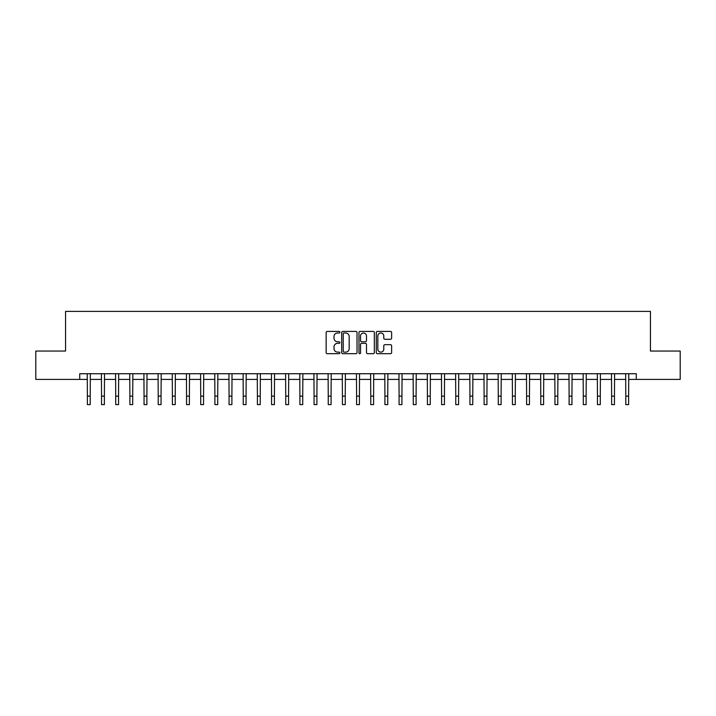 <?xml version="1.0" encoding="UTF-8"?>
<svg xmlns="http://www.w3.org/2000/svg" width="716" height="716" viewBox="0 0 716 716"><rect width="100%" height="100%" fill="white"/><g stroke="black" fill="none" stroke-linecap="round" stroke-linejoin="round"><path stroke-width="1.07" d="M339.867 332.206A0.779 0.779 0 0 0 339.089 331.427L327.266 331.427A1.11 1.11 0 0 0 326.147 332.546L326.147 352.567A1.11 1.11 0 0 0 327.266 353.686L339.089 353.686A0.779 0.779 0 0 0 339.867 352.907A0.779 0.779 0 0 0 339.089 352.129L337.558 352.129A3.562 3.562 0 0 1 333.996 348.567L333.996 346.893A3.562 3.562 0 0 1 337.558 343.331L339.089 343.331A0.779 0.779 0 0 0 339.867 342.552A0.779 0.779 0 0 0 339.089 341.774L337.558 341.774A3.562 3.562 0 0 1 333.996 338.22L333.996 336.547A3.562 3.562 0 0 1 337.558 332.985L339.089 332.985A0.779 0.779 0 0 0 339.867 332.206M390.515 339.277A1.11 1.11 0 0 0 391.625 338.158L391.625 332.546A1.11 1.11 0 0 0 390.515 331.427L377.386 331.427A1.11 1.11 0 0 0 376.276 332.546L376.276 352.567A1.11 1.11 0 0 0 377.386 353.686L390.515 353.686A1.11 1.11 0 0 0 391.625 352.567L391.625 345.783A1.11 1.11 0 0 0 390.515 344.673L384.895 344.673A1.11 1.11 0 0 0 383.785 345.783L383.785 349.148A2.98 2.98 0 0 1 380.805 352.129A2.98 2.98 0 0 1 377.833 349.148L377.833 335.965A2.98 2.98 0 0 1 380.805 332.985A2.98 2.98 0 0 1 383.785 335.965L383.785 338.158A1.11 1.11 0 0 0 384.895 339.277L390.515 339.277M79.727 379.399L35.8 379.399L35.8 351.055L65.559 351.055L65.559 311.388L650.441 311.388L650.441 351.055L680.2 351.055L680.2 379.399L636.273 379.399L636.273 373.725L79.727 373.725L79.727 379.399L87.379 379.399M357.024 332.546A1.11 1.11 0 0 0 355.915 331.427L342.785 331.427A1.11 1.11 0 0 0 341.675 332.546L341.675 352.567A1.11 1.11 0 0 0 342.785 353.686L355.915 353.686A1.11 1.11 0 0 0 357.024 352.567L357.024 332.546M360.085 331.427L373.215 331.427A1.11 1.11 0 0 1 374.325 332.546L374.325 352.567A1.11 1.11 0 0 1 373.215 353.686L367.594 353.686A1.11 1.11 0 0 1 366.485 352.567L366.485 344.45A1.11 1.11 0 0 0 365.375 343.331L361.643 343.331A1.11 1.11 0 0 0 360.533 344.45L360.533 352.907A0.779 0.779 0 0 1 359.754 353.686A0.779 0.779 0 0 1 358.976 352.907L358.976 332.546A1.11 1.11 0 0 1 360.085 331.427M90.207 379.399L101.547 379.399M104.375 379.399L115.715 379.399M118.543 379.399L129.882 379.399M132.711 379.399L144.05 379.399M146.887 379.399L158.218 379.399M161.055 379.399L172.386 379.399M175.223 379.399L186.554 379.399M189.391 379.399L200.722 379.399M203.559 379.399L214.898 379.399M217.727 379.399L229.066 379.399M231.895 379.399L243.234 379.399M246.062 379.399L257.402 379.399M260.239 379.399L271.57 379.399M274.407 379.399L285.738 379.399M288.575 379.399L299.906 379.399M302.743 379.399L314.073 379.399M316.911 379.399L328.241 379.399M331.078 379.399L342.418 379.399M345.246 379.399L356.586 379.399M359.414 379.399L370.754 379.399M373.582 379.399L384.922 379.399M387.759 379.399L399.089 379.399M401.927 379.399L413.257 379.399M416.094 379.399L427.425 379.399M430.262 379.399L441.593 379.399M444.43 379.399L455.761 379.399M458.598 379.399L469.938 379.399M472.766 379.399L484.106 379.399M486.934 379.399L498.273 379.399M501.102 379.399L512.441 379.399M515.278 379.399L526.609 379.399M529.446 379.399L540.777 379.399M543.614 379.399L554.945 379.399M557.782 379.399L569.113 379.399M571.95 379.399L583.289 379.399M586.118 379.399L597.457 379.399M600.285 379.399L611.625 379.399M614.453 379.399L625.793 379.399M628.621 379.399L636.273 379.399M344.011 332.985A0.779 0.779 0 0 0 343.233 333.763L343.233 351.341A0.779 0.779 0 0 0 344.011 352.129L345.622 352.129A3.562 3.562 0 0 0 349.184 348.567L349.184 336.547A3.562 3.562 0 0 0 345.622 332.985L344.011 332.985M366.485 336.019A2.98 2.98 0 0 0 363.504 333.047A2.98 2.98 0 0 0 360.533 336.019L360.533 340.664A1.11 1.11 0 0 0 361.643 341.774L365.375 341.774A1.11 1.11 0 0 0 366.485 340.664L366.485 336.019M87.236 373.725L87.379 396.118L90.207 396.118L90.341 373.725M87.379 396.118L87.379 404.612L90.207 404.612L90.207 396.118M101.412 373.725L101.547 396.118L104.375 396.118L104.509 373.725M101.547 396.118L101.547 404.612L104.375 404.612L104.375 396.118M115.58 373.725L115.715 396.118L118.543 396.118L118.677 373.725M115.715 396.118L115.715 404.612L118.543 404.612L118.543 396.118M129.748 373.725L129.882 396.118L132.711 396.118L132.854 373.725M129.882 396.118L129.882 404.612L132.711 404.612L132.711 396.118M143.916 373.725L144.05 396.118L146.887 396.118L147.022 373.725M144.05 396.118L144.05 404.612L146.887 404.612L146.887 396.118M158.084 373.725L158.218 396.118L161.055 396.118L161.19 373.725M158.218 396.118L158.218 404.612L161.055 404.612L161.055 396.118M172.252 373.725L172.386 396.118L175.223 396.118L175.357 373.725M172.386 396.118L172.386 404.612L175.223 404.612L175.223 396.118M186.42 373.725L186.554 396.118L189.391 396.118L189.525 373.725M186.554 396.118L186.554 404.612L189.391 404.612L189.391 396.118M200.587 373.725L200.722 396.118L203.559 396.118L203.693 373.725M200.722 396.118L200.722 404.612L203.559 404.612L203.559 396.118M214.764 373.725L214.898 396.118L217.727 396.118L217.861 373.725M214.898 396.118L214.898 404.612L217.727 404.612L217.727 396.118M228.932 373.725L229.066 396.118L231.895 396.118L232.029 373.725M229.066 396.118L229.066 404.612L231.895 404.612L231.895 396.118M243.1 373.725L243.234 396.118L246.062 396.118L246.197 373.725M243.234 396.118L243.234 404.612L246.062 404.612L246.062 396.118M257.268 373.725L257.402 396.118L260.239 396.118L260.373 373.725M257.402 396.118L257.402 404.612L260.239 404.612L260.239 396.118M271.436 373.725L271.57 396.118L274.407 396.118L274.541 373.725M271.57 396.118L271.57 404.612L274.407 404.612L274.407 396.118M285.603 373.725L285.738 396.118L288.575 396.118L288.709 373.725M285.738 396.118L285.738 404.612L288.575 404.612L288.575 396.118M299.771 373.725L299.906 396.118L302.743 396.118L302.877 373.725M299.906 396.118L299.906 404.612L302.743 404.612L302.743 396.118M313.939 373.725L314.073 396.118L316.911 396.118L317.045 373.725M314.073 396.118L314.073 404.612L316.911 404.612L316.911 396.118M328.107 373.725L328.241 396.118L331.078 396.118L331.213 373.725M328.241 396.118L328.241 404.612L331.078 404.612L331.078 396.118M342.284 373.725L342.418 396.118L345.246 396.118L345.38 373.725M342.418 396.118L342.418 404.612L345.246 404.612L345.246 396.118M356.452 373.725L356.586 396.118L359.414 396.118L359.548 373.725M356.586 396.118L356.586 404.612L359.414 404.612L359.414 396.118M370.62 373.725L370.754 396.118L373.582 396.118L373.716 373.725M370.754 396.118L370.754 404.612L373.582 404.612L373.582 396.118M384.787 373.725L384.922 396.118L387.759 396.118L387.893 373.725M384.922 396.118L384.922 404.612L387.759 404.612L387.759 396.118M398.955 373.725L399.089 396.118L401.927 396.118L402.061 373.725M399.089 396.118L399.089 404.612L401.927 404.612L401.927 396.118M413.123 373.725L413.257 396.118L416.094 396.118L416.229 373.725M413.257 396.118L413.257 404.612L416.094 404.612L416.094 396.118M427.291 373.725L427.425 396.118L430.262 396.118L430.397 373.725M427.425 396.118L427.425 404.612L430.262 404.612L430.262 396.118M441.459 373.725L441.593 396.118L444.43 396.118L444.564 373.725M441.593 396.118L441.593 404.612L444.43 404.612L444.43 396.118M455.627 373.725L455.761 396.118L458.598 396.118L458.732 373.725M455.761 396.118L455.761 404.612L458.598 404.612L458.598 396.118M469.803 373.725L469.938 396.118L472.766 396.118L472.9 373.725M469.938 396.118L469.938 404.612L472.766 404.612L472.766 396.118M483.971 373.725L484.106 396.118L486.934 396.118L487.068 373.725M484.106 396.118L484.106 404.612L486.934 404.612L486.934 396.118M498.139 373.725L498.273 396.118L501.102 396.118L501.236 373.725M498.273 396.118L498.273 404.612L501.102 404.612L501.102 396.118M512.307 373.725L512.441 396.118L515.278 396.118L515.413 373.725M512.441 396.118L512.441 404.612L515.278 404.612L515.278 396.118M526.475 373.725L526.609 396.118L529.446 396.118L529.58 373.725M526.609 396.118L526.609 404.612L529.446 404.612L529.446 396.118M540.643 373.725L540.777 396.118L543.614 396.118L543.748 373.725M540.777 396.118L540.777 404.612L543.614 404.612L543.614 396.118M554.811 373.725L554.945 396.118L557.782 396.118L557.916 373.725M554.945 396.118L554.945 404.612L557.782 404.612L557.782 396.118M568.978 373.725L569.113 396.118L571.95 396.118L572.084 373.725M569.113 396.118L569.113 404.612L571.95 404.612L571.95 396.118M583.146 373.725L583.289 396.118L586.118 396.118L586.252 373.725M583.289 396.118L583.289 404.612L586.118 404.612L586.118 396.118M597.323 373.725L597.457 396.118L600.285 396.118L600.42 373.725M597.457 396.118L597.457 404.612L600.285 404.612L600.285 396.118M611.491 373.725L611.625 396.118L614.453 396.118L614.588 373.725M611.625 396.118L611.625 404.612L614.453 404.612L614.453 396.118M625.659 373.725L625.793 396.118L628.621 396.118L628.764 373.725M625.793 396.118L625.793 404.612L628.621 404.612L628.621 396.118"/></g></svg>
